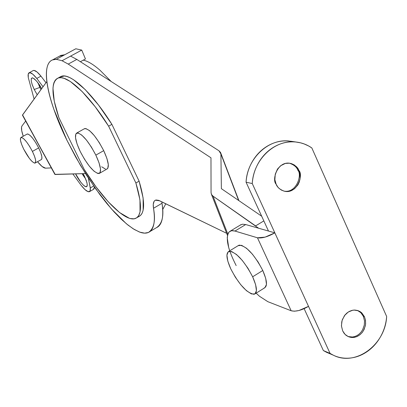 <?xml version="1.0" encoding="UTF-8"?>
<svg xmlns="http://www.w3.org/2000/svg" width="407" height="407" viewBox="0 0 407 407"><rect width="100%" height="100%" fill="white"/><g stroke="black" fill="none" stroke-linecap="round" stroke-linejoin="round"><path stroke-width="0.61" d="M153.515 208.272C155.749 220.64 154.034 228.709 148.362 232.483L144.577 233.14L139.85 232.153L134.279 229.462L128.007 225.086L121.22 219.175L114.138 211.94L106.97 203.663L99.924 194.663L86.833 175.697L75.753 157.133L66.941 140.283L80.469 165.349L95.681 188.843L111.406 208.893L126.368 223.758L133.155 228.77L139.25 231.934C143.091 233.425 146.266 233.542 148.774 232.29C151.277 231.023 152.951 228.363 153.795 224.303C154.629 220.228 154.533 214.881 153.515 208.272L153.261 204.38L154.1 201.328L155.113 200.33L156.095 199.985L158.638 200.351L226.633 233.292L159.661 200.788L155.388 200.198C153.454 201.206 152.828 203.897 153.515 208.272L162.006 203.271C162.973 209.895 163.014 215.262 162.123 219.363C161.228 223.448 159.498 226.139 156.939 227.437L156.522 227.635C162.322 223.784 164.148 215.664 162.006 203.271L153.515 208.272M59.234 56.298L64.759 54.742L75.804 48.779L81.741 50.092L70.594 56.12L76.821 59.422L218.966 150.783L220.909 153.988L221.377 188.665L261.681 216.209L221.377 188.665L220.909 153.988L238.634 200.458L220.518 152.411L218.966 150.783L76.821 59.422L70.594 56.12L62.057 60.74L56.303 59.31C52.132 59.152 49.267 61.177 47.716 65.374C46.174 69.582 45.96 75.504 47.064 83.155C48.174 90.797 50.453 99.547 53.897 109.407L66.941 140.283C47.68 101.318 40.145 64.835 52.406 59.946L56.303 59.31L64.759 54.742L60.791 55.418M210.974 157.814L68.223 64.092L62.057 60.74L68.223 64.092L76.821 59.422L68.223 64.092L210.974 157.814L211.06 192.648L210.974 157.814M59.707 77.157L64.372 75.992L66.697 76.424L69.938 77.686L73.56 79.757L85.272 89.652L98.474 104.975L111.894 124.349L139.102 181.135L143.127 198.041L143.167 210.043L142.236 212.963L141.153 214.733L139.774 216.02L136.986 217.618M255.611 225.905L263.838 220.899L255.611 225.905L212.775 195.981L211.426 194.348L211.06 192.648L211.518 194.51L213.049 196.179L258.613 228.225M161.838 201.841L162.006 203.271M70.594 56.12L62.057 60.74L56.303 59.31L75.804 48.779L81.741 50.092L85.445 58.959L80.383 61.711L85.445 58.959L81.741 50.092L70.594 56.12M227.808 234.086L213.049 196.179L227.808 234.086M138.156 216.794C145.085 214.143 145.401 202.259 139.102 181.135L111.894 124.349L108.628 126.19L135.892 183.002L139.102 181.135L135.892 183.002C142.236 204.116 141.967 215.985 135.088 218.6C125.198 221.942 102.722 199.491 84.066 169.21L58.918 117.704C51.221 94.912 51.007 81.675 58.277 78.002C67.155 74.471 89.067 94.8 108.628 126.19L111.894 124.349C92.338 92.989 70.37 72.716 61.421 76.287M84.066 169.21L96.088 186.961L108.242 201.811L119.602 212.561L129.248 218.213L130.438 218.564L134.132 218.818L136.696 217.831L138.634 215.735L140.044 211.879L139.957 199.893L135.892 183.002L108.628 126.19L95.213 106.787L82.031 91.438L70.355 81.507L64.133 78.348L61.208 77.717L58.694 77.879L57.005 78.571L55.296 80.133L54.039 82.423L53.378 84.748L52.971 88.263L54.258 101.185L58.918 117.704L84.066 169.21M283.964 191.112C296.703 193.488 302.279 174.42 297.873 170.304C302.274 174.415 296.718 193.467 283.984 191.117M289.326 163.171C294.012 164.794 296.861 167.17 297.873 170.304L298.906 170.497C303.597 174.745 297.141 194.47 284.34 191.204C279.874 189.555 277.136 187.215 276.129 184.193L277.681 186.849L279.131 188.461L281.441 190.105L284.167 191.168L286.981 191.539L289.743 191.188L294.419 188.853L297.929 184.915L299.262 182.041L300.061 178.866L299.893 173.468L298.906 170.497L297.375 167.842L294.261 164.932L291.641 163.7L289.519 163.197L285.348 163.426L280.642 165.735L277.508 169.032L275.264 174.176L274.862 179.68L276.129 184.193C271.627 180.057 277.35 160.79 290.125 163.314C294.953 164.896 297.878 167.287 298.906 170.497L297.873 170.304C296.881 167.246 294.108 164.886 289.565 163.227M348.28 336.614L345.08 334.396L342.674 330.881L344.144 333.379L346.031 335.302L348.331 336.65L351.663 337.489L354.324 337.383L356.944 336.579L360.109 334.625L362.205 332.534L364.173 329.329L365.527 324.766L365.527 320.294L364.453 316.743L363.359 316.346L364.453 316.743L365.384 319.688L365.628 323.59L365.313 325.865L363.451 330.667L361.838 332.921L359.813 334.849L357.499 336.304L355.031 337.194L352.589 337.5L350.305 337.271L348.036 336.518L352.386 337.032L354.777 336.538L357.137 335.495L359.315 333.944L361.177 331.98L362.637 329.746L364.29 325.101L364.519 320.94L363.359 316.346L364.514 320.914L364.301 325.051L362.678 329.675L361.238 331.898L359.396 333.867L357.239 335.434L354.899 336.497L352.518 337.016L348.153 336.558M329.477 353.551L323.367 350.559L304.151 308.704L323.367 350.559L326.867 352.462M289.275 141.046C268.483 138.349 247.202 158.374 246.062 182.188L252.259 183.552L246.062 182.188L268.493 231.039L274.842 232.85L252.259 183.552C253.413 159.513 274.867 139.296 295.813 142.012L300.656 142.862L304.177 143.956L308.664 145.996L311.833 147.95L386.65 316.483C385.434 344.546 355.845 366.61 333.598 355.331L330.072 353.418L308.516 306.359L298.916 310.516L294.429 311.218L291.158 310.76L257.463 237.79L265.135 237.118L274.842 232.85L268.493 231.039L246.062 182.188C246.591 174.598 248.769 167.572 252.599 161.106C256.446 154.655 261.416 149.623 267.516 146.016C273.621 142.425 280.031 140.715 286.752 140.888L291.783 141.382M330.072 353.418L323.367 350.559L330.072 353.418L252.259 183.552C252.793 175.89 254.991 168.798 258.852 162.271C262.729 155.759 267.74 150.676 273.891 147.034C280.041 143.412 286.503 141.682 293.269 141.855C300.035 142.043 306.222 144.073 311.833 147.95L386.65 316.483C386.106 323.748 384.035 330.55 380.433 336.899C376.821 343.243 372.135 348.316 366.371 352.126C360.597 355.927 354.477 357.951 348.005 358.206C341.534 358.44 335.556 356.847 330.072 353.418M236.172 265.593C227.528 248.57 225.219 237.312 229.238 231.817L231.68 230.693L234.976 231.049L245.696 224.547L268.493 231.039L245.696 224.547L234.976 231.049L257.463 237.79L291.158 310.76L267.852 301.689L291.158 310.76C295.731 311.869 301.516 310.399 308.516 306.359L274.842 232.85C267.709 236.864 261.915 238.512 257.463 237.79L234.468 230.911L232.183 230.642L230.306 231.084L228.841 232.229L228.001 233.608L227.218 237.556L228.719 247.634L229.701 250.829M256.13 293.167L259.518 296.291L267.852 301.689M364.453 316.743L361.64 312.749L360.042 311.564L357.55 310.485L354.858 310.042L352.864 310.175L348.285 312.011L344.475 315.588L342.104 320.472L341.422 325.839L342.674 330.881L341.483 326.18L341.748 321.912L342.409 319.541L345.05 314.906L347.003 312.952L349.257 311.441L351.679 310.475L354.1 310.083L358.435 310.795L361.904 313.054L364.453 316.743M245.696 224.547L242.48 224.201L240.044 225.213M363.359 316.346L360.882 312.734L357.539 310.485L360.882 312.734L363.359 316.346M37.21 94.78L34.234 89.499L39.81 87.429L40.975 89.606L39.81 87.429L34.234 89.499L37.21 94.78M84.468 176.267L86.813 182.224L87.24 184.442L87.098 186.101C85.592 189.698 77.218 178.057 75.61 173.881L80.871 182.351L83.547 185.297L85.694 186.696L86.986 186.325L87.215 184.218L86.335 180.688L83.099 173.652L84.468 176.267M84.559 177.447L82.061 173.687L85.521 178.576M88.365 178.073L90.308 187.937L93.686 185.994L90.308 187.937L90.033 191.132L88.141 191.692L84.956 189.57L81.003 185.139L72.848 173.962M33.028 70.65L34.015 70.401L37.032 71.983L40.965 76.155L45.981 82.728L40.965 76.155L36.778 78.429L43.056 86.747M93.391 189.403L94.449 187.093L94.068 188.807L93.417 189.397M88.375 178.088L90.395 188.792L90.201 190.761L89.372 191.722C87.576 192.15 84.783 189.952 81.003 185.139M33.303 70.497L28.775 72.98L28.231 73.962L28.068 75.539L28.297 77.651L34.096 99.054L28.297 77.651L28.256 73.86L29.853 72.644L32.855 74.242L36.778 78.429L43.05 86.752M41.626 88.711L37.073 81.7L34.437 78.927L32.407 77.854L31.293 78.637L31.258 81.125L32.295 84.941L34.234 89.499L32.077 84.315L31.237 80.973L31.354 78.485L32.168 77.854L32.794 77.935C36.177 80.179 39.123 83.771 41.626 88.711M29.187 72.726C30.82 72.283 33.354 74.186 36.778 78.429L40.965 76.155C37.53 71.922 34.992 70.035 33.338 70.487M38.131 83.084L39.81 87.429M84.168 128.856L85.821 128.546L89.581 130.662L94.312 135.607L99.288 142.638L103.714 150.651L95.843 155.123C100.773 165.908 101.811 172.054 98.957 173.555C93.783 172.695 87.541 165.344 80.225 151.501L84.524 159.274L89.342 166.168L93.976 171.159L97.736 173.489L100.041 172.766L100.509 169.037L99.043 162.846L95.843 155.123L91.407 147.1L86.442 140.044L81.731 135.068L78.012 132.926L75.844 133.903L75.524 137.79L77.065 143.971L80.225 151.501C75.264 140.781 74.191 134.59 77.009 132.921C82.107 133.644 88.385 141.041 95.843 155.123L103.714 150.651C96.281 136.589 89.978 129.228 84.804 128.556M106.69 169.124C109.605 167.587 108.613 161.431 103.714 150.651L106.883 158.369L108.313 164.576L107.799 168.32L106.939 169.047M105.449 169.068L101.653 166.768M45.553 168.172C43.702 168.137 41.026 165.985 37.515 161.711L42.038 166.443L45.553 168.172L51.323 167.893L45.553 168.172M23.25 136.228L21.719 130.749L21.525 127.152L22.003 125.926L25.672 121.057L22.003 125.926C21.001 127.477 21.418 130.912 23.255 136.228M54.864 174.364L85.49 173.58L55.199 174.496L22.451 115.171L46.851 81.537L22.563 114.901L54.869 174.369M67.394 53.322L75.804 48.779L67.389 53.312M22.624 115.278L54.899 174.211M83.242 60.155C87.805 61.091 93.391 64.448 100.01 70.243L111.177 81.502M165.807 203.77L162.673 209.585M41.178 159.62C42.74 158.689 41.906 154.782 38.675 147.909L32.407 151.414C35.653 158.292 36.513 162.19 34.977 163.105C32.112 162.51 28.363 157.87 23.733 149.186L21.637 144.409L20.498 140.496L20.498 138.049L21.647 137.454L23.779 138.812L26.577 141.946L29.614 146.378L32.407 151.414L34.524 156.268L35.633 160.185L35.577 162.566L34.376 163.065L32.224 161.625L29.446 158.486L23.733 149.186C20.477 142.338 19.607 138.421 21.118 137.439C23.957 137.973 27.717 142.633 32.407 151.414L38.675 147.909C34 139.138 30.225 134.498 27.35 133.984M41.295 159.59L41.789 159.076L41.87 156.685L40.776 152.762L38.675 147.909L35.887 142.882L32.85 138.461L30.037 135.343L27.885 133.995L27.05 134.122M264.026 288.054C267.653 286.625 267.241 280.769 262.78 270.502L252.65 276.796C257.143 287.072 257.611 292.908 254.06 294.292C246.846 293.106 239.087 284.646 230.784 268.91L227.828 261.187L226.918 255.153L228.215 251.73L231.563 251.48L236.492 254.502L242.251 260.383L247.939 268.228L252.65 276.796L255.627 284.712L256.415 290.735L254.924 293.951L251.419 293.915L246.474 290.7L240.837 284.824L235.343 277.187L230.784 268.91C226.236 258.669 225.727 252.783 229.258 251.246C236.365 252.254 244.164 260.77 252.65 276.796L262.78 270.502C254.329 254.512 246.494 246.052 239.28 245.121M264.911 287.703L266.458 284.457L265.725 278.419L262.78 270.502L258.089 261.955L252.391 254.146L246.596 248.311L241.621 245.329L238.166 245.655M149.969 231.527L156.522 227.63M52.762 59.788L61.065 55.306M57.967 78.103L61.081 76.409M238.914 200.646L220.818 153.195M227.457 235.404L211.548 194.592M326.338 352.208L332.921 355.021M290.695 141.224L296.632 142.099M230.489 231.008L241.102 224.572M358.435 310.795L357.733 310.541M290.125 163.314L289.387 163.182M87.098 186.101L87.24 185.5M89.667 191.56L93.447 189.382M76.806 132.982L84.57 128.632M99.613 173.25L106.97 169.032M22.446 115.171L54.904 174.435M21.016 137.464L27.228 134.025M35.287 162.968L41.311 159.58M228.785 251.389L238.787 245.279M255.204 293.747L264.581 287.881"/></g></svg>
